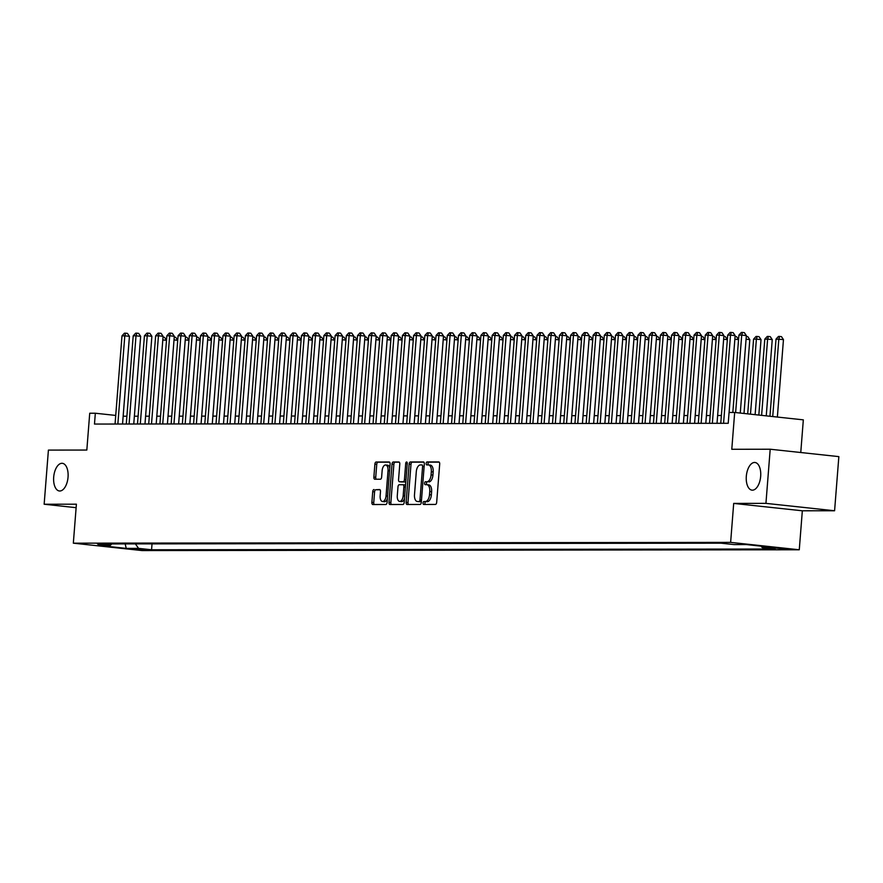 <?xml version="1.0" encoding="UTF-8"?>
<svg xmlns="http://www.w3.org/2000/svg" width="883" height="883" viewBox="0 0 883 883"><rect width="100%" height="100%" fill="white"/><g stroke="black" fill="none" stroke-linecap="round" stroke-linejoin="round"><path stroke-width="1.32" d="M427.162 484.734L428.63 484.888A6.832 3.51 -83.9 0 1 428.829 484.899A6.832 3.51 -83.9 0 1 431.621 491.688L431.368 494.877A6.832 3.51 -83.9 0 1 427.317 501.687L423.939 501.489A1.49 0.773 -83.9 0 0 423.056 502.979A1.49 0.773 -83.9 0 0 423.663 504.458A1.49 0.773 -83.9 0 0 423.708 504.458L435.407 504.447A2.13 1.093 -83.9 0 0 436.677 502.317L439.69 464.061A2.13 1.093 -83.9 0 0 438.818 461.941A2.13 1.093 -83.9 0 0 438.752 461.93L427.052 461.952A1.49 0.773 -83.9 0 0 426.169 463.443A1.49 0.773 -83.9 0 0 426.776 464.922A1.49 0.773 -83.9 0 0 426.82 464.922L428.332 464.922A1.49 0.773 -83.9 0 1 428.023 463.641A1.49 0.773 -83.9 0 1 428.906 462.151L427.052 461.952M427.317 501.687L425.794 501.687A1.49 0.773 -83.9 0 0 424.911 503.178A1.49 0.773 -83.9 0 0 425.198 504.458M424.613 483.211A1.49 0.773 -83.9 0 0 425.22 484.69A1.49 0.773 -83.9 0 0 425.264 484.69L426.776 484.69A1.49 0.773 -83.9 0 1 426.467 483.409A1.49 0.773 -83.9 0 1 427.35 481.919L425.496 481.721A1.49 0.773 -83.9 0 0 424.613 483.211M68.046 477.14A13.918 7.152 -83.9 0 0 62.351 463.31A13.918 7.152 -83.9 0 0 53.686 477.151A13.918 7.152 -83.9 0 0 59.371 490.981A13.918 7.152 -83.9 0 0 68.046 477.14M760.671 476.312A13.918 7.152 -83.9 0 0 754.976 462.482A13.918 7.152 -83.9 0 0 746.312 476.323A13.918 7.152 -83.9 0 0 751.996 490.153A13.918 7.152 -83.9 0 0 760.671 476.312M146.313 550.054L133.443 548.873L146.313 550.054M373.995 489.535A2.13 1.093 -83.9 0 0 372.725 491.665L371.886 502.394A2.13 1.093 -83.9 0 0 372.758 504.524A2.13 1.093 -83.9 0 0 372.814 504.524L385.805 504.513A2.13 1.093 -83.9 0 0 387.074 502.383L390.087 464.116A2.13 1.093 -83.9 0 0 389.215 461.997A2.13 1.093 -83.9 0 0 389.149 461.997L376.158 462.008A2.13 1.093 -83.9 0 0 374.889 464.138L373.873 477.107A2.13 1.093 -83.9 0 0 374.745 479.226A2.13 1.093 -83.9 0 0 374.811 479.226L380.363 479.226A2.13 1.093 -83.9 0 0 381.633 477.096L382.14 470.661A5.706 2.936 -83.9 0 1 385.694 464.988A5.706 2.936 -83.9 0 1 388.034 470.661L386.048 495.849A5.706 2.936 -83.9 0 1 382.494 501.522A5.706 2.936 -83.9 0 1 380.154 495.849L380.485 491.654A2.13 1.093 -83.9 0 0 379.613 489.535A2.13 1.093 -83.9 0 0 379.558 489.535L375.849 489.734A2.13 1.093 -83.9 0 0 374.58 491.864L373.741 502.604A2.13 1.093 -83.9 0 0 374.215 504.524M425.451 501.489A6.832 3.51 -83.9 0 0 429.513 494.679L429.767 491.489A6.832 3.51 -83.9 0 0 426.975 484.701A6.832 3.51 -83.9 0 0 426.776 484.69M427.35 481.919L425.496 481.721M427.008 481.721A6.832 3.51 -83.9 0 0 431.07 474.911L431.323 471.721A6.832 3.51 -83.9 0 0 428.531 464.933A6.832 3.51 -83.9 0 0 428.332 464.922M765.936 503.365L733.696 503.409L802.338 510.793L834.59 510.76L765.936 503.365L770.197 449.226L731.786 449.281L734.678 412.46L729.071 412.471L728.221 423.299L94.481 424.061L95.331 413.233L89.724 413.233L86.832 450.054L48.41 450.098L44.15 504.237L76.126 507.681M733.696 503.409L730.627 542.383L73.333 543.177L76.402 504.193L44.15 504.237M406.125 502.361A2.13 1.093 -83.9 0 0 406.997 504.48A2.13 1.093 -83.9 0 0 407.052 504.48L420.043 504.469A2.13 1.093 -83.9 0 0 421.312 502.339L424.326 464.083A2.13 1.093 -83.9 0 0 423.454 461.952A2.13 1.093 -83.9 0 0 423.399 461.952L410.407 461.975A2.13 1.093 -83.9 0 0 409.138 464.094L406.125 502.361L407.979 502.559A2.13 1.093 -83.9 0 0 408.454 504.48M402.924 504.491L389.933 504.502A2.13 1.093 -83.9 0 1 389.878 504.502A2.13 1.093 -83.9 0 1 389.006 502.383L392.019 464.116A2.13 1.093 -83.9 0 1 393.277 461.986L398.84 461.986A2.13 1.093 -83.9 0 1 398.906 461.986A2.13 1.093 -83.9 0 1 399.778 464.105L398.553 479.624A2.13 1.093 -83.9 0 0 399.425 481.743A2.13 1.093 -83.9 0 0 399.491 481.754L403.178 481.743A2.13 1.093 -83.9 0 0 404.447 479.612L405.716 463.465A1.49 0.773 -83.9 0 1 406.644 461.975A1.49 0.773 -83.9 0 1 407.262 463.465L404.193 502.361A2.13 1.093 -83.9 0 1 402.924 504.491M770.197 449.226L838.85 456.621L834.59 510.76M775.208 548.034L787.68 549.182L775.208 548.034M730.627 542.383L799.27 549.778L141.975 550.562L73.333 543.177M152.031 543.873L151.567 549.767L775.208 549.016L762.228 547.626L761.19 546.169M151.567 549.767L138.576 548.365L126.236 548.387L98.035 545.352L110.375 545.33L97.395 543.939L721.036 543.188L734.027 544.579L746.367 544.568L774.568 547.603L762.228 547.626M800.76 452.515L803.331 419.855L734.678 412.46M802.338 510.793L799.27 549.778M122.549 424.017L123.156 416.224L126.887 416.224M115.739 415.429L95.331 413.233M721.367 415.507L717.636 415.507M710.153 415.518L706.422 415.529M698.939 415.529L695.208 415.54M687.725 415.551L683.983 415.551M676.499 415.562L672.769 415.562M665.285 415.573L661.555 415.584M654.071 415.584L650.341 415.595M642.857 415.606L639.115 415.606M631.643 415.617L627.901 415.617M620.418 415.628L616.687 415.628M609.204 415.639L605.473 415.65M597.99 415.65L594.259 415.661M586.776 415.672L583.034 415.672M575.55 415.683L571.82 415.683M564.336 415.694L560.606 415.694M553.122 415.705L549.392 415.716M541.908 415.727L538.166 415.727M530.683 415.738L526.952 415.738M519.469 415.75L515.738 415.75M508.255 415.761L504.524 415.772M497.041 415.772L493.299 415.783M485.827 415.794L482.085 415.794M474.601 415.805L470.871 415.805M463.387 415.816L459.657 415.816M452.173 415.827L448.432 415.838M440.959 415.838L437.217 415.849M429.734 415.86L426.003 415.86M418.52 415.871L414.789 415.871M407.306 415.882L403.575 415.893M396.092 415.893L392.35 415.904M384.867 415.915L381.136 415.915M373.652 415.926L369.922 415.926M362.438 415.937L358.708 415.937M351.224 415.948L347.483 415.959M340.01 415.959L336.268 415.97M328.785 415.981L325.054 415.981M317.571 415.992L313.84 415.992M306.357 416.003L302.615 416.014M295.143 416.014L291.401 416.025M283.918 416.036L280.187 416.036M272.704 416.048L268.973 416.048M261.489 416.059L257.759 416.059M250.275 416.07L246.534 416.081M239.05 416.081L235.319 416.092M227.836 416.103L224.105 416.103M216.622 416.114L212.891 416.114M205.408 416.125L201.666 416.125M194.194 416.136L190.452 416.147M182.969 416.158L179.238 416.158M171.755 416.169L168.024 416.169M160.54 416.18L156.799 416.18M149.326 416.191L145.585 416.202M138.101 416.202L134.371 416.213M110.375 545.33L111.832 543.917M135.386 543.884L138.576 548.365M126.236 548.387L125.176 543.906M428.873 481.919A6.832 3.51 -83.9 0 0 432.924 475.109L431.07 474.911M428.719 464.966L430.187 465.12A6.832 3.51 -83.9 0 1 430.385 465.131A6.832 3.51 -83.9 0 1 433.178 471.919L432.924 475.109M439.204 462.14L428.906 462.151M423.851 462.151L412.262 462.173A2.13 1.093 -83.9 0 0 410.992 464.292L407.979 502.559M419.072 501.489A1.49 0.773 -83.9 0 0 419.955 499.999L422.604 466.423A1.49 0.773 -83.9 0 0 421.997 464.933A1.49 0.773 -83.9 0 0 421.953 464.933L420.352 464.933A6.832 3.51 -83.9 0 0 416.29 471.743L414.491 494.701A6.832 3.51 -83.9 0 0 417.284 501.489A6.832 3.51 -83.9 0 0 417.471 501.489L420.926 501.687A1.49 0.773 -83.9 0 0 421.39 501.423M418.939 501.654A6.832 3.51 -83.9 0 0 419.138 501.687A6.832 3.51 -83.9 0 0 419.326 501.699L417.471 501.489M420.926 501.687L419.326 501.699M399.293 462.184L395.142 462.195A2.13 1.093 -83.9 0 0 393.873 464.315L390.86 502.582A2.13 1.093 -83.9 0 0 391.335 504.502M401.224 481.941A2.13 1.093 -83.9 0 0 401.279 481.941A2.13 1.093 -83.9 0 0 401.346 481.952L405.032 481.941A2.13 1.093 -83.9 0 0 405.849 481.334M397.284 495.727A5.706 2.936 -83.9 0 0 399.624 501.401A5.706 2.936 -83.9 0 0 403.178 495.716L403.873 486.842A2.13 1.093 -83.9 0 0 403.001 484.723A2.13 1.093 -83.9 0 0 402.946 484.723L399.248 484.723A2.13 1.093 -83.9 0 0 397.99 486.853L397.284 495.727M399.624 501.401L401.478 501.599A5.706 2.936 -83.9 0 0 404.502 498.531M405.518 485.529A2.13 1.093 -83.9 0 0 404.856 484.922A2.13 1.093 -83.9 0 0 404.8 484.922L403.067 484.734M380.01 489.734L375.849 489.734M382.494 501.522L384.348 501.732A5.706 2.936 -83.9 0 0 387.372 498.663M389.767 468.244A5.706 2.936 -83.9 0 0 387.549 465.186L385.694 464.988M389.602 462.195L378.012 462.206A2.13 1.093 -83.9 0 0 376.743 464.337L375.728 477.306A2.13 1.093 -83.9 0 0 376.213 479.226M777.371 417.052L783.464 339.591L776.025 339.094L769.954 416.257M772.724 416.555L778.828 339.094L779.601 336.434L781.455 336.633L783.464 339.591M776.025 339.094L778.475 336.434L779.601 336.434M740.263 413.067L746.356 335.595L741.72 335.099L735.627 412.56M738.916 335.099L741.367 332.438L742.493 332.438L741.72 335.099L738.916 335.099L732.824 412.46M742.493 332.438L744.347 332.637L746.356 335.595M766.245 415.86L772.25 339.602L767.614 339.105L764.799 339.116L758.828 415.065M761.61 415.363L767.614 339.105L768.376 336.445L770.241 336.644L772.25 339.602M764.799 339.116L767.261 336.445L768.376 336.445M755.12 414.668L761.036 339.624L756.389 339.116L753.585 339.127L747.702 413.862M750.484 414.16L756.389 339.116L757.161 336.456L759.016 336.655L761.036 339.624M753.585 339.127L756.047 336.456L757.161 336.456M744.005 413.465L749.81 339.635L746.069 339.227M746.29 336.511L747.802 336.666L749.81 339.635M738.552 339.646L734.855 339.249M735.064 336.522L736.588 336.688L738.563 339.591M729.093 412.471L735.142 335.617L730.506 335.11L723.563 423.299M727.702 335.121L730.153 332.45L731.279 332.45L730.506 335.11L727.702 335.121L720.76 423.31M731.279 332.45L733.133 332.648L735.142 335.617M717.018 423.31L723.928 335.628L719.281 335.121L712.349 423.31M716.477 335.132L718.939 332.461L720.053 332.461L719.281 335.121L716.477 335.132L709.546 423.321M720.053 332.461L721.908 332.659L723.928 335.628M705.804 423.321L712.702 335.639L708.067 335.143L701.124 423.332M705.263 335.143L707.713 332.472L708.839 332.472L708.067 335.143L705.263 335.143L698.321 423.332M708.839 332.472L710.694 332.67L712.702 335.639M694.59 423.332L701.488 335.65L696.853 335.154L689.91 423.343M694.049 335.154L696.499 332.494L697.625 332.494L696.853 335.154L694.049 335.154L687.106 423.343M697.625 332.494L699.479 332.692L701.488 335.65M727.338 339.657L723.641 339.26M723.85 336.533L725.373 336.699L727.349 339.602M683.376 423.354L690.274 335.661L685.638 335.165L678.696 423.354M682.835 335.165L685.285 332.505L686.411 332.505L685.638 335.165L682.835 335.165L675.892 423.354M686.411 332.505L688.265 332.703L690.274 335.661M716.124 339.668L712.426 339.271M712.636 336.544L714.148 336.71L716.124 339.624M672.162 423.365L679.06 335.683L674.424 335.176L667.482 423.365M671.61 335.187L674.071 332.516L675.186 332.516L674.424 335.176L671.61 335.187L664.678 423.376M675.186 332.516L677.051 332.714L679.06 335.683M704.91 339.679L701.201 339.282M701.422 336.555L702.934 336.721L704.91 339.635M660.937 423.376L667.846 335.695L663.199 335.198L656.257 423.387M660.396 335.198L662.857 332.527L663.972 332.527L663.199 335.198L660.396 335.198L653.453 423.387M663.972 332.527L665.826 332.725L667.846 335.695M693.696 339.701L689.987 339.293M690.197 336.578L691.72 336.732L693.696 339.646M649.722 423.387L656.621 335.706L651.985 335.209L645.043 423.399M649.182 335.209L651.632 332.549L652.758 332.538L651.985 335.209L649.182 335.209L642.239 423.399M652.758 332.538L654.612 332.736L656.621 335.706M682.471 339.712L678.773 339.315M678.983 336.589L680.506 336.754L682.482 339.657M671.257 339.723L667.559 339.326M667.769 336.6L669.281 336.765L671.257 339.679M660.043 339.734L656.334 339.337M656.555 336.611L658.067 336.776L660.043 339.69M648.828 339.745L645.12 339.348M645.341 336.633L646.853 336.787L648.828 339.701M637.603 339.767L633.906 339.37M634.115 336.644L635.639 336.809L637.614 339.712M626.389 339.778L622.692 339.381M622.901 336.655L624.424 336.82L626.389 339.723M615.175 339.789L611.466 339.392M611.687 336.666L613.199 336.831L615.175 339.745M603.961 339.8L600.252 339.403M600.473 336.677L601.985 336.842L603.961 339.756M592.736 339.823L589.038 339.414M589.248 336.699L590.771 336.853L592.747 339.767M581.522 339.834L577.824 339.436M578.034 336.71L579.557 336.876L581.533 339.778M570.308 339.845L566.61 339.447M566.82 336.721L568.332 336.887L570.308 339.8M559.094 339.856L555.385 339.458M555.606 336.732L557.118 336.898L559.094 339.812M638.508 423.399L645.407 335.717L640.771 335.22L633.828 423.41M637.967 335.22L640.418 332.56L641.544 332.56L640.771 335.22L637.967 335.22L631.025 423.41M641.544 332.56L643.398 332.759L645.407 335.717M627.294 423.421L634.193 335.728L629.557 335.231L622.614 423.421M626.753 335.242L629.204 332.571L630.33 332.571L629.557 335.231L626.753 335.242L619.811 423.432M630.33 332.571L632.184 332.77L634.193 335.728M616.069 423.432L622.979 335.75L618.332 335.242L611.4 423.432M615.528 335.253L617.99 332.582L619.104 332.582L618.332 335.242L615.528 335.253L608.586 423.443M619.104 332.582L620.959 332.781L622.979 335.75M604.855 423.443L611.753 335.761L607.118 335.264L600.175 423.454M604.314 335.264L606.764 332.593L607.89 332.593L607.118 335.264L604.314 335.264L597.372 423.454M607.89 332.593L609.745 332.792L611.753 335.761M593.641 423.454L600.539 335.772L595.904 335.275L588.961 423.465M593.1 335.275L595.55 332.615L596.676 332.604L595.904 335.275L593.1 335.275L586.157 423.465M596.676 332.604L598.531 332.814L600.539 335.772M582.427 423.476L589.325 335.783L584.689 335.286L577.747 423.476M581.886 335.286L584.336 332.626L585.462 332.626L584.689 335.286L581.886 335.286L574.943 423.476M585.462 332.626L587.316 332.825L589.325 335.783M571.202 423.487L578.111 335.805L573.464 335.297L566.533 423.487M570.661 335.308L573.122 332.637L574.237 332.637L573.464 335.297L570.661 335.308L563.729 423.498M574.237 332.637L576.091 332.836L578.111 335.805M559.988 423.498L566.886 335.816L562.25 335.319L555.308 423.509M559.447 335.319L561.897 332.648L563.023 332.648L562.25 335.319L559.447 335.319L552.504 423.509M563.023 332.648L564.877 332.847L566.886 335.816M548.773 423.509L555.672 335.827L551.036 335.33L544.094 423.52M548.233 335.33L550.683 332.659L551.809 332.659L551.036 335.33L548.233 335.33L541.29 423.52M551.809 332.659L553.663 332.858L555.672 335.827M537.559 423.52L544.458 335.838L539.822 335.341L532.879 423.531M537.019 335.341L539.469 332.681L540.595 332.681L539.822 335.341L537.019 335.341L530.076 423.531M540.595 332.681L542.449 332.88L544.458 335.838M526.345 423.542L533.244 335.849L528.597 335.352L521.665 423.542M525.793 335.352L528.255 332.692L529.37 332.692L528.597 335.352L525.793 335.352L518.862 423.542M529.37 332.692L531.235 332.891L533.244 335.849M515.12 423.553L522.03 335.871L517.383 335.363L510.44 423.553M514.579 335.374L517.041 332.703L518.155 332.703L517.383 335.363L514.579 335.374L507.637 423.564M518.155 332.703L520.01 332.902L522.03 335.871M544.381 336.743L545.904 336.909L547.879 339.823L544.171 339.469M536.654 339.889L532.957 339.491M533.166 336.765L534.69 336.92L536.665 339.834M525.44 339.9L521.743 339.502M521.952 336.776L523.464 336.942L525.44 339.845M514.226 339.911L510.517 339.514M510.738 336.787L512.25 336.953L514.226 339.867M503.906 423.564L510.804 335.882L506.169 335.385L499.226 423.575M503.365 335.385L505.816 332.714L506.941 332.714L506.169 335.385L503.365 335.385L496.423 423.575M506.941 332.714L508.796 332.913L510.804 335.882M492.692 423.575L499.59 335.893L494.955 335.397L488.012 423.586M492.151 335.397L494.601 332.736L495.727 332.725L494.955 335.397L492.151 335.397L485.209 423.586M495.727 332.725L497.582 332.935L499.59 335.893M481.478 423.597L488.376 335.904L483.741 335.408L476.798 423.597M480.937 335.408L483.387 332.748L484.513 332.748L483.741 335.408L480.937 335.408L473.994 423.597M484.513 332.748L486.367 332.946L488.376 335.904M470.253 423.608L477.162 335.926L472.515 335.419L465.584 423.608M469.712 335.43L472.173 332.759L473.288 332.759L472.515 335.419L469.712 335.43L462.769 423.619M473.288 332.759L475.142 332.957L477.162 335.926M499.524 336.798L501.036 336.964L503.012 339.878L499.303 339.525M459.039 423.619L465.937 335.937L461.301 335.441L454.359 423.619M458.498 335.441L460.948 332.77L462.074 332.77L461.301 335.441L458.498 335.441L451.555 423.63M462.074 332.77L463.928 332.968L465.937 335.937M491.787 339.933L488.089 339.536M488.299 336.82L489.822 336.975L491.798 339.889M447.824 423.63L454.723 335.948L450.087 335.452L443.145 423.641M447.284 335.452L449.734 332.781L450.86 332.781L450.087 335.452L447.284 335.452L440.341 423.641M450.86 332.781L452.714 332.979L454.723 335.948M480.573 339.955L476.875 339.558M477.085 336.831L478.608 336.997L480.573 339.9M436.61 423.641L443.509 335.959L438.873 335.463L431.93 423.652M436.07 335.463L438.52 332.803L439.646 332.803L438.873 335.463L436.07 335.463L429.127 423.652M439.646 332.803L441.5 333.001L443.509 335.959M469.359 339.966L465.65 339.569M465.871 336.842L467.383 337.008L469.359 339.911M425.385 423.663L432.295 335.97L427.648 335.474L420.716 423.663M424.844 335.474L427.306 332.814L428.421 332.814L427.648 335.474L424.844 335.474L417.913 423.663M428.421 332.814L430.275 333.012L432.295 335.97M454.657 336.853L456.169 337.019L458.145 339.933L454.436 339.58M414.171 423.674L421.07 335.993L416.434 335.485L409.491 423.674M413.63 335.496L416.081 332.825L417.206 332.825L416.434 335.485L413.63 335.496L406.688 423.685M417.206 332.825L419.061 333.023L421.07 335.993M446.919 339.988L443.222 339.591M443.432 336.864L444.955 337.03L446.93 339.944M402.957 423.685L409.855 336.004L405.22 335.507L398.277 423.697M402.416 335.507L404.867 332.836L405.992 332.836L405.22 335.507L402.416 335.507L395.474 423.697M405.992 332.836L407.847 333.034L409.855 336.004M435.705 340.01L432.008 339.602M432.217 336.887L433.741 337.041L435.716 339.955M391.743 423.697L398.641 336.015L394.006 335.518L387.063 423.708M391.202 335.518L393.652 332.858L394.778 332.847L394.006 335.518L391.202 335.518L384.26 423.708M394.778 332.847L396.633 333.057L398.641 336.015M424.491 340.021L420.794 339.624M421.003 336.898L422.516 337.063L424.491 339.966M380.529 423.708L387.427 336.026L382.781 335.529L375.849 423.719M379.977 335.529L382.438 332.869L383.553 332.869L382.781 335.529L379.977 335.529L373.045 423.719M383.553 332.869L385.418 333.068L387.427 336.026M409.789 336.909L411.301 337.074L413.277 339.988L409.569 339.635M369.304 423.73L376.213 336.037L371.566 335.54L364.624 423.73M368.763 335.551L371.224 332.88L372.339 332.88L371.566 335.54L368.763 335.551L361.82 423.741M372.339 332.88L374.193 333.079L376.213 336.037M402.063 340.043L398.354 339.646M398.564 336.92L400.087 337.085L402.063 339.999M358.09 423.741L364.988 336.059L360.352 335.551L353.41 423.741M357.549 335.562L359.999 332.891L361.125 332.891L360.352 335.551L357.549 335.562L350.606 423.752M361.125 332.891L362.979 333.09L364.988 336.059M390.838 340.054L387.14 339.657M387.35 336.942L388.873 337.096L390.849 340.01M346.876 423.752L353.774 336.07L349.138 335.573L342.196 423.763M346.335 335.573L348.785 332.902L349.911 332.902L349.138 335.573L346.335 335.573L339.392 423.763M349.911 332.902L351.765 333.101L353.774 336.07M379.624 340.076L375.926 339.679M376.136 336.953L377.648 337.118L379.624 340.021M335.661 423.763L342.56 336.081L337.924 335.584L330.982 423.774M335.121 335.584L337.571 332.924L338.697 332.924L337.924 335.584L335.121 335.584L328.178 423.774M338.697 332.924L340.551 333.123L342.56 336.081M368.41 340.087L364.701 339.69M364.922 336.964L366.434 337.129L368.41 340.032M324.436 423.785L331.346 336.092L326.699 335.595L319.767 423.785M323.895 335.595L326.357 332.935L327.472 332.935L326.699 335.595L323.895 335.595L316.953 423.785M327.472 332.935L329.326 333.134L331.346 336.092M357.196 340.098L353.487 339.701M353.708 336.975L355.22 337.14L357.196 340.054M313.222 423.796L320.121 336.114L315.485 335.606L308.542 423.796M312.681 335.617L315.132 332.946L316.257 332.946L315.485 335.606L312.681 335.617L305.739 423.807M316.257 332.946L318.112 333.145L320.121 336.114M345.97 340.11L342.273 339.712M342.483 336.986L344.006 337.151L345.981 340.065M302.008 423.807L308.907 336.125L304.271 335.628L297.328 423.818M301.467 335.628L303.918 332.957L305.043 332.957L304.271 335.628L301.467 335.628L294.525 423.818M305.043 332.957L306.898 333.156L308.907 336.125M334.756 340.132L331.059 339.723M331.268 337.008L332.792 337.163L334.756 340.076M290.794 423.818L297.692 336.136L293.057 335.639L286.114 423.829M290.253 335.639L292.703 332.968L293.829 332.968L293.057 335.639L290.253 335.639L283.311 423.829M293.829 332.968L295.684 333.167L297.692 336.136M323.542 340.143L319.834 339.745M320.054 337.019L321.567 337.185L323.542 340.087M279.569 423.829L286.478 336.147L281.832 335.65L274.9 423.84M279.028 335.65L281.489 332.99L282.604 332.99L281.832 335.65L279.028 335.65L272.096 423.84M282.604 332.99L284.458 333.189L286.478 336.147M312.328 340.154L308.62 339.756M308.84 337.03L310.352 337.196L312.328 340.11M268.355 423.851L275.253 336.158L270.617 335.661L263.675 423.851M267.814 335.672L270.264 333.001L271.39 333.001L270.617 335.661L267.814 335.672L260.871 423.851M271.39 333.001L273.244 333.2L275.253 336.158M301.103 340.165L297.405 339.767M297.615 337.041L299.138 337.207L301.114 340.121M257.141 423.862L264.039 336.18L259.403 335.672L252.461 423.862M256.6 335.683L259.05 333.012L260.176 333.012L259.403 335.672L256.6 335.683L249.657 423.873M260.176 333.012L262.03 333.211L264.039 336.18M289.889 340.176L286.191 339.778M286.401 337.052L287.924 337.218L289.9 340.132M245.927 423.873L252.825 336.191L248.189 335.695L241.247 423.884M245.386 335.695L247.836 333.023L248.962 333.023L248.189 335.695L245.386 335.695L238.443 423.884M248.962 333.023L250.816 333.222L252.825 336.191M278.675 340.198L274.977 339.8M275.187 337.074L276.699 337.229L278.675 340.143M234.712 423.884L241.611 336.202L236.964 335.706L230.033 423.895M234.161 335.706L236.622 333.046L237.737 333.034L236.964 335.706L234.161 335.706L227.229 423.895M237.737 333.034L239.602 333.244L241.611 336.202M267.461 340.209L263.752 339.812M263.973 337.085L265.485 337.251L267.461 340.154M223.487 423.906L230.397 336.213L225.75 335.717L218.807 423.906M222.946 335.717L225.408 333.057L226.523 333.057L225.75 335.717L222.946 335.717L216.004 423.906M226.523 333.057L228.377 333.255L230.397 336.213M256.247 340.22L252.538 339.823M252.748 337.096L254.271 337.262L256.247 340.176M212.273 423.917L219.172 336.235L214.536 335.728L207.593 423.917M211.732 335.739L214.183 333.068L215.309 333.068L214.536 335.728L211.732 335.739L204.79 423.928M215.309 333.068L217.163 333.266L219.172 336.235M245.021 340.231L241.324 339.834M241.534 337.107L243.057 337.273L245.032 340.187M201.059 423.928L207.958 336.246L203.322 335.75L196.379 423.928M200.518 335.75L202.969 333.079L204.094 333.079L203.322 335.75L200.518 335.75L193.576 423.939M204.094 333.079L205.949 333.277L207.958 336.246M233.807 340.253L230.11 339.845M230.32 337.129L231.832 337.284L233.807 340.198M189.845 423.939L196.743 336.257L192.108 335.761L185.165 423.95M189.304 335.761L191.754 333.09L192.869 333.09L192.108 335.761L189.304 335.761L182.362 423.95M192.869 333.09L194.735 333.288L196.743 336.257M222.593 340.264L218.885 339.867M219.105 337.14L220.618 337.306L222.593 340.209M178.62 423.95L185.529 336.268L180.883 335.772L173.951 423.961M178.079 335.772L180.54 333.112L181.655 333.112L180.883 335.772L178.079 335.772L171.136 423.961M181.655 333.112L183.509 333.31L185.529 336.268M211.379 340.275L207.671 339.878M207.891 337.151L209.403 337.317L211.379 340.22M167.406 423.972L174.304 336.28L169.668 335.783L162.726 423.972M166.865 335.783L169.315 333.123L170.441 333.123L169.668 335.783L166.865 335.783L159.922 423.972M170.441 333.123L172.295 333.321L174.304 336.28M200.154 340.286L196.456 339.889M196.666 337.163L198.189 337.328L200.165 340.242M156.192 423.983L163.09 336.302L158.454 335.794L151.512 423.983M155.651 335.805L158.101 333.134L159.227 333.134L158.454 335.794L155.651 335.805L148.708 423.995M159.227 333.134L161.081 333.332L163.09 336.302M188.94 340.297L185.242 339.9M185.452 337.174L186.975 337.339L188.94 340.253M144.978 423.995L151.876 336.313L147.24 335.816L140.298 424.006M144.437 335.816L146.887 333.145L148.013 333.145L147.24 335.816L144.437 335.816L137.494 424.006M148.013 333.145L149.867 333.344L151.876 336.313M177.726 340.319L174.017 339.911M174.238 337.196L175.75 337.35L177.726 340.264M133.752 424.006L140.662 336.324L136.015 335.827L129.084 424.017M133.212 335.827L135.673 333.167L136.788 333.156L136.015 335.827L133.212 335.827L126.28 424.017M136.788 333.156L138.642 333.366L140.662 336.324M166.512 340.33L162.803 339.933M163.024 337.207L164.536 337.372L166.512 340.275M122.538 424.017L129.437 336.335L124.801 335.838L117.858 424.028M121.997 335.838L124.448 333.178L125.574 333.178L124.801 335.838L121.997 335.838L115.055 424.028M125.574 333.178L127.428 333.377L129.437 336.335M784.292 548.63L784.247 549.27M431.368 494.877L429.513 494.679M431.621 491.688L429.767 491.489M433.178 471.919L431.323 471.721M425.794 501.687L423.939 501.489M410.992 464.292L409.138 464.094M412.262 462.173L410.407 461.975M421.489 500.164L419.955 499.999M424.127 466.588L422.604 466.423M390.86 502.582L389.006 502.383M393.873 464.315L392.019 464.116M395.142 462.195L393.277 461.986M401.346 481.952L399.491 481.754M405.032 481.941L403.178 481.743M405.97 479.778L404.447 479.612M407.24 463.63L405.716 463.465M404.701 495.882L403.178 495.716M405.407 487.008L403.873 486.842M387.582 496.014L386.048 495.849M389.558 470.827L388.034 470.661M375.728 477.306L373.873 477.107M376.743 464.337L374.889 464.138M378.012 462.206L376.158 462.008M373.741 502.604L371.886 502.394M374.58 491.864L372.725 491.665M428.829 484.899L426.975 484.701M430.385 465.131L428.531 464.933M419.138 501.687L417.284 501.489M401.279 481.941L399.425 481.743M404.856 484.922L403.001 484.723"/></g></svg>
